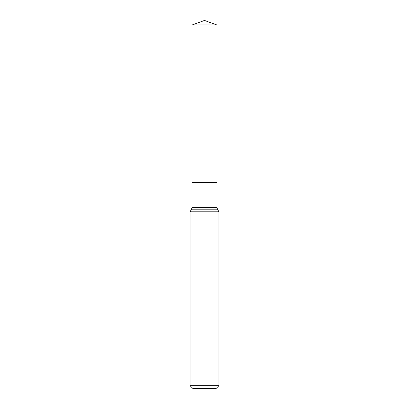 <?xml version="1.0" encoding="UTF-8"?>
<svg xmlns="http://www.w3.org/2000/svg" width="409" height="409" viewBox="0 0 409 409"><rect width="100%" height="100%" fill="white"/><g stroke="black" fill="none" stroke-linecap="round" stroke-linejoin="round"><path stroke-width="0.61" d="M218.938 211.79L190.062 211.79L190.062 385.661L218.938 385.661L218.938 211.79L217.435 209.193L191.565 209.193L190.062 211.79M190.062 385.661L192.951 388.55L216.049 388.55L218.938 385.661M192.051 24.98L192.051 182.486L216.949 182.486L216.949 207.389L192.051 207.389L192.051 182.486L216.949 182.486L216.949 24.98L192.051 24.98L204.5 20.45L216.949 24.98M216.949 207.389L217.435 209.193M192.051 207.389L191.565 209.193"/></g></svg>
